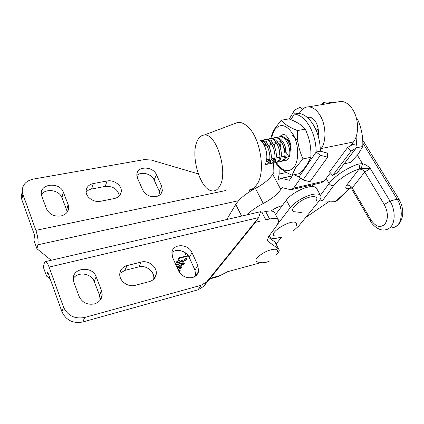 <?xml version="1.0" encoding="UTF-8"?>
<svg xmlns="http://www.w3.org/2000/svg" width="424" height="424" viewBox="0 0 424 424"><rect width="100%" height="100%" fill="white"/><g stroke="black" fill="none" stroke-linecap="round" stroke-linejoin="round"><path stroke-width="0.64" d="M299.805 112.667L298.464 113.362C304.066 113.908 309.128 117.888 313.649 125.303C318.011 133.035 320.242 141.664 320.348 151.198L316.156 152.057L299.031 176.893L294.023 174.778M302.296 109.434L300.293 107.23L295.194 109.747L293.795 111.464L294.309 114.072C299.885 114.628 304.93 118.63 309.441 126.076C313.792 133.836 316.034 142.496 316.156 152.057M320.348 151.198L327.567 153.165L327.614 157.203L309.965 181.753L303.028 179.946L299.021 176.877M327.614 157.203L320.374 155.253L316.166 152.073M298.464 113.362L294.309 114.072M281.234 120.225L288.945 118.874C296.567 121.762 302.026 125.17 305.333 129.108L308.089 136.115C310.32 143.015 311.227 150.075 310.819 157.293L306.912 165.169L299.651 173.548L292.035 175.213L295.655 167.57L303.028 158.91C298.819 149.969 296.975 140.519 297.489 130.56C289.566 127.449 284.149 123.999 281.234 120.225L274.36 129.193L272.245 133.592L271.185 137.265M276.294 162.291C282.596 171.842 288.638 173.284 294.41 166.616C299.264 159.578 298.66 144.065 293.005 134.233C286.131 124.19 279.898 122.891 274.301 130.343L272.341 135.177L271.71 138.256M289.062 142.978L289.56 141.007M290.069 142.31L289.793 144.648M284.743 151.14L284.186 148.167M286.269 152.677L288.315 155.746M281.298 155.004L282.893 156.763M285.575 157.818L286.56 157.627L289.475 155.778M279.389 145.416L280.317 141.923M281.165 141.939L280.216 147.547M285.585 157.797L286.147 157.749M285.818 138.436L289.645 141.113M297.489 130.56L305.333 129.108M303.028 158.91L310.819 157.293M275.876 162.381L276.453 163.956C279.193 168.079 284.387 171.831 292.035 175.213M291.113 150.324C291.171 143.63 289.3 138.516 285.506 134.98C283.338 134.191 281.472 134.737 279.909 136.608M269.675 260.946C265.519 263.039 261.264 263.299 256.902 261.709C254.379 259.976 256.774 256.939 264.078 252.598C272.044 248.226 279.861 248.109 277.1 252.238M356.743 119.605L357.612 119.441C361.486 128.032 363.204 137.053 362.769 146.497L358.169 154.241L350.505 162.434L344.23 163.802M356.552 147.791L362.769 146.497M301.284 212.514L294.362 211.74C287.308 210.447 301.83 197.833 311.916 196.72C316.431 196.286 317.878 197.642 316.256 200.796M260.543 140.429C267.136 140.784 272.272 156.414 268.747 162.302C267.936 163.802 266.892 164.533 265.599 164.496L267.009 164.205C268.302 164.242 269.351 163.51 270.162 162.01L270.963 159.694C271.657 156.207 271.228 152.375 269.68 148.209C267.533 143.116 264.772 140.418 261.396 140.121L260.363 140.238M318.249 129.41L317.777 129.537M316.002 129.961L318.265 129.532M318.435 131.382L316.161 130.332M316.548 131.276L318.451 132.728M292.523 135.627C294.749 136.894 296.583 139.21 298.014 142.575M291.103 153.97L290.329 146.227C288.283 140.095 285.267 136.82 281.282 136.401L279.739 136.666M277.338 137.418L279.904 136.661C286.836 136.136 292.465 152.152 288.585 158.237C287.726 159.726 286.629 160.458 285.294 160.436L284.149 160.187M272.409 138.351L274.975 137.583C281.87 137.069 287.509 153.149 283.683 159.239C282.834 160.733 281.753 161.464 280.428 161.443L281.801 161.157C283.131 161.178 284.218 160.447 285.066 158.958L286.126 155.481L285.214 146.635C283.121 140.8 280.174 137.699 276.369 137.323L274.821 137.583M267.438 139.295L270.014 138.51C276.867 138.007 282.517 154.151 278.738 160.251C277.906 161.745 276.835 162.482 275.521 162.45L276.909 162.169C278.224 162.196 279.299 161.459 280.137 159.965L281.112 156.922C281.589 153.891 281.245 150.621 280.073 147.112C277.948 141.547 275.065 138.59 271.418 138.251L268.207 139.517M262.43 140.243L265.011 139.448C271.826 138.95 277.487 155.163 273.761 161.274C272.939 162.768 271.879 163.5 270.581 163.473L271.975 163.182C273.284 163.214 274.344 162.482 275.171 160.982L276.056 158.322C276.644 155.052 276.257 151.49 274.895 147.642C272.754 142.321 269.929 139.501 266.426 139.183L263.209 140.477M262.589 141.118L262.085 141.78M279.893 155.364L279.559 154.585M276.31 155.804L277.142 157.447M280.428 161.443L279.257 161.173M271.969 139.915L271.1 141.452M270.157 144.361L269.775 148.464M271.281 156.366L274.031 160.712M274.906 161.433L276.893 162.164M275.521 162.45L274.328 162.164M273.507 161.708L271.09 159.016M267.046 140.842L266.134 142.496M265.276 145.199L264.995 146.98M266.786 158.269L269.049 161.645M269.94 162.408L271.948 163.182M270.581 163.473L269.362 163.166M268.53 162.678L266.484 160.484M219.701 186.231C228.589 172.457 216.298 132.627 204.098 135.065C201.278 135.314 199.026 137.233 197.335 140.81C190 154.988 200.048 189.714 211.974 190.869C215.074 191.346 217.65 189.804 219.701 186.231M246.757 189.873C249.863 190.328 252.656 189.3 255.131 186.783L257.092 184.228C266.06 171.63 260.204 136.618 247.213 126.209C244.001 123.41 240.864 122.144 237.8 122.398L233.354 124.068M261.089 141.012C266.129 145.156 268.567 157.892 265.445 163.659M289.449 140.874L288.786 142.427M283.497 146.004L284.43 152.274M278.653 147.361L279.702 153.472M281.245 155.852C282.596 157.076 283.757 157.071 284.727 155.825M281.69 142.342C280.068 141.022 278.499 140.731 276.983 141.468M275.68 142.549L274.121 145.84M273.782 148.792L274.768 154.272M276.262 156.721C277.598 158.035 278.764 158.099 279.755 156.907M276.634 143.201C275.017 141.929 273.464 141.674 271.985 142.443M270.74 143.519L269.166 147.022M268.896 150.345L269.781 155.025M271.243 157.585C272.568 158.995 273.734 159.133 274.747 157.993M271.546 144.065C269.924 142.84 268.397 142.628 266.956 143.429M265.763 144.499L264.719 146.333M266.712 159.016C267.857 159.996 268.848 160.018 269.696 159.079M266.42 144.944L263.452 143.906M293.238 230.932L298.777 226.008L318.917 201.209C320.565 199.158 321.228 197.457 320.91 196.105C320.205 194.044 317.444 193.487 312.631 194.436C304.973 195.978 294.166 202.37 290.361 207.559L278.202 223.453M320.364 195.13L316.797 188.786C316.066 186.677 313.294 186.078 308.486 186.989C300.839 188.473 290.106 194.86 286.359 200.102L275.584 214.555M269.887 234.912L269.738 236.55C270.788 239.019 274.71 239.152 281.51 236.942M323.475 104.346L323.459 102.285L321.97 104.601M352.524 144.616L356.483 143.805L357.04 146.942L355.911 148.31L351.083 151.087L347.696 147.382L352.535 144.632L352.529 143.222M347.696 147.382L329.501 171.874L332.697 175.451L337.409 172.669L356.086 148.199M351.083 151.087L332.697 175.451M356.483 143.805L356.102 136.825M323.459 102.285L328.012 103.583M350.69 145.681L353.431 142.013C359.112 134.858 358.889 119.091 352.8 109.657C349.36 104.336 345.417 101.585 340.981 101.405L337.79 101.94M299.323 113.452L300.097 112.196C302.328 108.634 305.163 106.853 308.598 106.848C312.88 107.076 316.717 109.938 320.109 115.423C326.114 125.149 326.56 141.293 321.185 148.543L320.332 149.767M307.485 117.581L309.329 117.231C311.741 117.358 313.893 118.964 315.779 122.054C318.138 126.379 318.922 130.979 318.132 135.86M286.518 172.483L279.204 174.057L279.029 167.024M292.269 176.013L280.852 178.361L277.959 179.977L279.204 174.057M292.947 175.011L289.385 180.274L281.382 178.398M300.351 178.509L293.668 188.124L290.906 189.756L282.071 187.625L280.831 189.475C277.19 194.589 271.339 199.248 263.278 203.456C256.61 206.901 251.188 210.696 247.007 214.841M226.739 219.542L235.771 204.453C239.401 198.761 245.957 193.402 255.444 188.383C263.415 184.202 269.166 179.506 272.685 174.296L273.883 172.409L273.613 162.747M273.544 160.198L273.517 159.186M309.854 186.746L309.61 185.463M271.01 211.019C274.582 208.47 278.329 206.663 282.257 205.603M292.141 189.47L321.344 182.765L324.238 181.127L330.397 172.875M60.939 215.986C65.89 214.698 68.487 211.873 68.725 207.506L68.147 204.575L63.34 192.189C60.012 181.986 40.232 183.295 41.308 193.826L41.817 196.233L46.508 208.836C49.301 214.369 54.108 216.754 60.939 215.986M67.188 212.217L66.653 209.949L61.909 197.653C59.386 189.978 45.538 187.922 41.404 194.706M22.165 191.759L21.237 196.948L21.847 199.746L34.704 235.659L33.851 240.037L36.962 248.761L51.214 260.267M160.044 194.733L159.286 191.383L154.129 179.999C151.601 173.792 141.234 171.084 136.846 175.531M119.324 195.941C117.793 189.184 113.086 186.004 105.216 186.401L90.688 189.199L88.128 190.318L86.13 192.04M156.101 196.603C159.694 195.734 161.777 193.704 162.36 190.519L161.655 186.157L156.419 174.693C153.027 166.134 137.222 165.779 136.862 174.386L137.535 178.244L142.692 189.894C145.602 195.013 150.07 197.25 156.101 196.603M249.127 190.159L253.801 189.247M178.472 270.74L180.216 270.327L179.198 272.06M178.849 271.482L179.294 270.729L178.552 270.904M175.865 264.857L180.126 263.325C182.283 262.7 183.698 262.668 184.371 263.224L184.265 263.622C182.786 264.989 180.799 265.943 178.303 266.484L176.739 266.834M188.42 255.969L179.94 258.11L178.059 259.366L179.394 257.002L179.824 256.896L179.553 257.511L180.232 257.58L187.212 255.82L187.954 255.312M182.94 251.406L182.389 251.724L182.638 251.284M269.574 219.033L265.694 211.549L261.899 212.265L265.779 219.78L269.574 219.033C274.985 217.894 278.054 218.429 278.78 220.655L277.37 224.757L268.599 236.666L267.311 240.313L268.132 241.505L278.557 248.92L279.178 249.81C279.4 251.141 278.292 252.868 275.844 254.999M46.508 276.088L47.748 272.086L61.957 311.778C66.091 320.316 73.05 323.719 82.839 321.975L198.077 289.793L203.732 286.327L255.375 222.383L258.661 217.592L49.115 267.104C47.859 263.739 46.693 261.894 45.601 261.571L44.377 262.885L43.29 267.056L46.508 276.088L50.143 278.785M260.829 262.657L227.672 271.673L217.878 276.718L209.679 278.96M186.168 253.425L185.187 254.495L185.924 253.223M181.742 261.115L178.281 263.034L176.209 262.737L176.395 262.085L179.119 260.198L179.792 260.331L178.112 260.924L176.728 262.361L178.737 262.408L181.907 260.389L182.325 260.283L182.161 260.824L183.746 260.94L186.364 259.446L186.449 259.069L185.924 258.942L184.477 259.287L185.516 258.64L186.83 258.958L186.677 259.514L183.576 261.491L181.753 261.237L181.615 260.824M177.036 267.502L177.842 267.284C179.988 266.659 181.398 266.617 182.066 267.162L181.96 267.549L178.048 269.786M268.254 237.154L275.065 242.12L278.854 249.185M265.694 211.549C271.095 210.447 274.174 211.035 274.932 213.304L278.271 219.674M198.262 173.877L151.002 159.975L144.144 159.636L33.332 179.087C25.954 180.804 22.26 184.896 22.234 191.362L22.859 194.181L35.886 230.375C37.789 236.205 38.457 241.012 37.895 244.791L36.962 248.761M261.899 212.265L260.543 211.698L258.661 217.592L206.742 281.817L201.04 285.294L84.662 317.481C74.767 319.214 67.723 315.769 63.531 307.151L49.115 267.104M260.283 221.095L255.375 222.383M153.668 279.241L153.705 279.003C155.062 271.922 146.227 264.735 138.86 266.871L124.852 270.39L119.817 273.385M195.676 275.966L194.971 270.093L189.247 257.463C186.555 250.955 176.617 248.114 171.884 252.556M100.154 300.213L99.561 295.289L94.261 281.552C91.505 273.305 77.836 271.243 73.262 278.494M192.48 277.529C195.75 276.549 197.78 274.503 198.575 271.402L197.854 265.451L192.046 252.72C188.426 243.673 173.003 243.265 171.916 252.333L172.648 257.585L178.377 270.538C181.567 276.209 186.269 278.541 192.48 277.529M94.377 303.929C99.137 302.397 101.744 299.344 102.21 294.77L101.527 290.61L96.153 276.755C92.512 265.689 72.684 267.412 73.251 278.95L73.877 282.336L79.134 296.456C82.208 302.63 87.291 305.121 94.377 303.929M149.402 281.589C153.255 280.418 155.523 277.996 156.212 274.323C157.564 267.194 148.623 259.933 141.187 262.069L127.046 265.578C122.764 266.829 120.342 269.531 119.791 273.692C118.9 280.762 127.852 287.567 135.161 285.341L149.402 281.589M203.732 286.327L206.742 281.817M248.787 189.957L250.616 191.081M114.432 198.506C118.561 197.494 120.856 195.167 121.312 191.521C122.006 185.468 113.908 179.5 107.065 180.995L93.349 183.544C88.849 184.588 86.432 187.127 86.093 191.155C85.733 197.16 93.863 202.826 100.621 201.252L114.432 198.506M182.675 251.294L182.818 251.618M185.452 254.04L185.611 254.389M179.728 257.644L179.94 258.11M179.484 257.357L179.124 257.485M178.499 258.587L178.658 258.947M178.319 258.905L178.478 259.26M178.069 262.562L178.281 263.034M176.744 262.419L176.273 262.345M178.69 260.336L178.912 260.829M176.739 261.629L176.861 261.905M185.765 258.587L185.924 258.942M184.816 258.905L184.986 259.287M186.417 258.566L186.677 259.514M183.369 261.025L183.576 261.491M182.177 260.887L181.642 260.787M178.101 266.034L178.303 266.484M183.937 262.885L184.265 263.622M176.538 266.378L178.637 265.896L183.899 263.558C183.062 263.224 181.689 263.341 179.781 263.913L175.997 265.154M179.585 263.468L179.781 263.913M181.642 266.839L181.96 267.549M177.873 269.394L181.594 267.491C180.762 267.168 179.4 267.29 177.502 267.862L177.227 267.936M177.312 267.422L177.502 267.862M274.932 236.009L274.694 235.919C267.592 233.656 290.074 219.25 295.708 222.547C296.874 223.162 297.007 224.254 296.1 225.822M320.47 195.252L329.082 183.481C334.086 176.405 347.616 167.416 358.662 163.977L362.483 163.675C365.504 164.443 368.117 166.076 370.327 168.567L361.343 168.524L359.271 168.853C348.157 172.907 339.608 178.515 333.635 185.68L322.282 200.928L335.76 201.342L350.187 187.864M322.282 200.928L319.935 199.799M350.304 188.065L336.73 200.886L335.76 201.342M276.114 243.853L281.881 236.915M305.762 217.401L329.686 201.156M362.727 140.058L371.254 153.949M350.547 187.715L350.95 187.588M358.662 163.977C359.653 165.869 359.859 167.496 359.271 168.853L346.641 185.23C344.866 187.938 345.814 188.987 349.493 188.373L350.436 187.975M349.731 188.145L350.351 187.933M357.39 155.221L362.483 163.675L361.343 168.524M294.304 114.056L290.901 119.663M320.374 155.253L303.028 179.946M290.361 207.559L286.359 200.102M355.911 148.31L337.409 172.669M353.431 142.013L321.185 148.543M311.301 186.592L310.548 185.246M312.912 118.646L309.239 119.298M280.831 189.475L272.685 174.296M263.278 203.456L255.444 188.383M241.601 216.092L235.771 204.453M324.238 181.127L293.668 188.124M66.653 209.949L68.147 204.575M61.909 197.653L63.34 192.189M159.286 191.383L161.655 186.157M210.24 278.271L219.706 275.68M278.557 248.92L275.065 242.12M268.132 241.505L267.258 239.793M37.895 244.791L238.595 200.7M194.971 270.093L197.854 265.451M99.561 295.289L101.527 290.61M94.261 281.552L96.153 276.755M189.247 257.463L192.046 252.72M138.86 266.871L141.187 262.069M124.852 270.39L127.046 265.578M61.957 311.778L63.531 307.151M82.839 321.975L84.662 317.481M198.077 289.793L201.04 285.294M254.713 223.167L257.999 218.376M35.886 230.375L226.077 190.466M105.216 186.401L107.065 180.995M91.632 188.977L93.349 183.544M154.129 179.999L156.419 174.693M21.847 199.746L22.859 194.181M384.266 204.516L364.735 172.006L352.222 187.927L370.846 219.733C375.473 226.586 380.079 228.154 384.674 224.439C388.437 219.113 388.299 212.472 384.266 204.516L390.027 201.077C395.364 209.562 395.534 222.266 390.499 227.253L388.034 229.108L385.183 229.898C378.309 231.324 371.249 223.475 370.316 220.867L370.428 221.052M392.163 227.863L395.041 227.063L397.532 225.208C402.62 220.22 402.487 207.58 397.14 199.158L390.027 201.077L370.327 168.567L364.735 172.006C363.193 169.844 361.274 168.916 358.98 169.213M399.138 223.899C404.003 216.828 403.977 208.65 399.069 199.365L397.14 199.158L362.817 143.031M334.7 102.46L332.496 102.152L330.413 102.534M333.635 185.68C331.785 185.935 330.269 185.203 329.082 183.481L326.22 178.472M346.641 185.23C348.883 184.917 350.743 185.818 352.222 187.927L351.888 189.358M370.846 219.733L370.316 220.867L351.761 189.141L350.166 187.853M293.795 111.464L289.258 118.996M272.341 135.177L272.245 133.592M261.396 140.121L260.426 140.307M281.287 136.401L279.904 136.661M276.369 137.323L274.975 137.583M271.418 138.251L270.014 138.51M266.426 139.183L265.011 139.448M204.098 135.065L237.8 122.398M269.738 236.55L269.304 235.702M312.981 186.581L312.043 184.901M292.385 175.838L280.852 178.361M340.981 101.405L308.598 106.848M67.549 211.682L68.725 207.506M160.749 194.033L162.36 190.519M260.543 211.698L45.601 261.571M195.708 275.934L198.575 271.402M100.228 299.413L102.21 294.77M153.705 279.003L156.212 274.323M119.902 195.268L121.312 191.521M21.237 196.948L22.234 191.362M179.553 257.511L179.357 257.077M176.728 262.361L176.517 261.894M182.161 260.824L181.96 260.378M186.396 258.953L186.21 258.545M183.899 263.558L183.571 262.827M181.594 267.491L181.281 266.781M335.315 102.359L332.496 102.152L326.719 103.218M398.947 199.163L371.429 154.262M398.12 224.964L395.751 226.67M322.097 104.405L321.625 104.659"/></g></svg>
